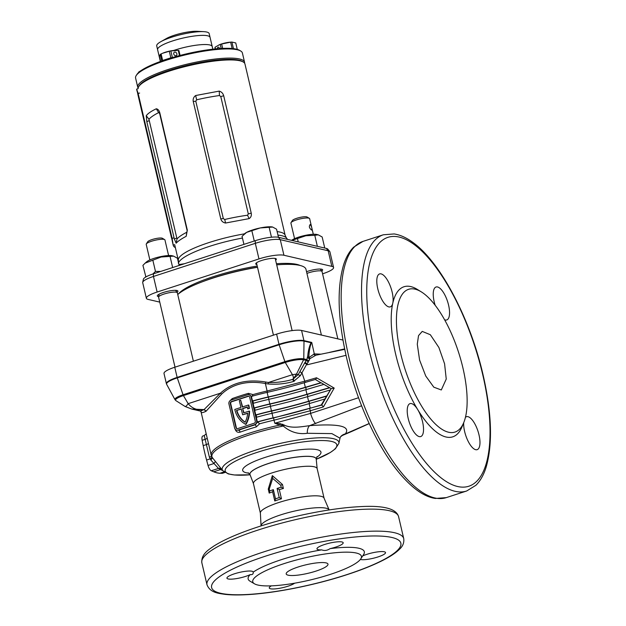 <?xml version="1.0" encoding="UTF-8"?>
<svg xmlns="http://www.w3.org/2000/svg" width="626" height="626" viewBox="0 0 626 626"><rect width="100%" height="100%" fill="white"/><g stroke="black" fill="none" stroke-linecap="round" stroke-linejoin="round"><path stroke-width="0.94" d="M138.815 86.513L139.528 85.418A53.883 10.986 -13.2 0 1 184.091 66.082A53.883 10.986 -13.2 0 1 238.889 60.151A53.883 10.986 -13.2 0 1 242.152 61.348L243.271 62.013A54.845 11.182 166.8 0 0 239.954 60.792A54.845 11.182 166.8 0 0 184.177 66.826A54.845 11.182 166.8 0 0 138.815 86.513A54.845 11.182 166.8 0 0 138.119 88.681M156.289 108.783C157.932 109.057 159.09 110.372 159.786 112.727L187.323 230.118L186.196 236.292C181.25 238.921 177.909 241.221 176.156 243.201L174.349 239.054L146.813 121.655L146.249 115.693C147.908 113.478 151.249 111.178 156.289 108.783L158.66 112.61A54.845 11.182 166.8 0 0 148.957 119.292L177.025 238.968A54.845 11.182 -13.2 0 1 186.736 232.293L187.166 230.798L159.63 113.4L158.66 112.61M193.238 101.451L220.775 218.85C221.487 221.205 223.083 222.598 225.563 223.028L249.14 218.615C250.963 217.394 251.668 215.571 251.237 213.145L223.701 95.755C223.012 93.36 221.526 91.811 219.233 91.114L195.656 95.52C193.645 97.014 192.839 98.994 193.238 101.451L195.789 101.216L196.658 99.808A54.845 11.182 -13.2 0 1 219.452 95.543L220.775 96.545L248.303 213.943L247.528 215.227A54.845 11.182 166.8 0 0 224.734 219.491L223.325 218.615L195.789 101.216M158.66 296.63A10.587 2.16 -13.2 0 1 158.284 296.56A10.587 2.16 -13.2 0 1 157.314 295.941A10.587 2.16 -13.2 0 1 165.131 291.935A10.587 2.16 -13.2 0 1 176.955 290.487A10.587 2.16 -13.2 0 1 177.925 291.106A10.587 2.16 -13.2 0 1 177.033 292.319M306.537 271.715A10.587 2.16 -13.2 0 1 321.662 269.211A10.587 2.16 -13.2 0 1 322.633 269.837A10.587 2.16 -13.2 0 1 321.733 271.05M256.879 264.587A10.587 2.16 -13.2 0 1 256.707 264.555A10.587 2.16 -13.2 0 1 255.744 263.929A10.587 2.16 -13.2 0 1 263.554 259.923A10.587 2.16 -13.2 0 1 275.385 258.483A10.587 2.16 -13.2 0 1 276.348 259.101A10.587 2.16 -13.2 0 1 275.62 260.197M178.934 264.555L184.412 263.734M322.578 273.812L322.828 273.734A19.242 3.92 166.8 0 0 333.58 267.49A19.242 3.92 166.8 0 0 331.819 266.363L283.93 255.251A19.242 3.92 166.8 0 0 258.968 258.921L157.126 292.037A19.242 3.92 166.8 0 0 146.367 298.289A19.242 3.92 166.8 0 0 148.127 299.408L159.755 302.108M333.58 267.49L329.925 251.895A19.242 3.92 166.8 0 0 329.753 251.542A19.242 3.92 166.8 0 0 328.165 250.768L280.268 239.664A19.242 3.92 166.8 0 0 255.314 243.326L153.464 276.449A19.242 3.92 166.8 0 0 142.712 282.303A19.242 3.92 166.8 0 0 142.712 282.694L146.367 298.289M277.13 231.597A54.845 11.182 -13.2 0 1 280.135 232.105A54.845 11.182 -13.2 0 1 285.151 235.313L244.969 64.001A54.845 11.182 166.8 0 0 243.271 62.013M142.712 282.303L143.377 279.274A17.896 3.646 -13.2 0 1 153.378 273.828L255.228 240.705A17.896 3.646 -13.2 0 1 278.437 237.293L326.334 248.405A17.896 3.646 -13.2 0 1 327.805 249.125L329.753 251.542M186.196 236.292L186.736 232.293M148.957 119.292L146.249 115.693M176.156 243.201L177.025 238.968M195.656 95.52L196.658 99.808M219.233 91.114L219.452 95.543M247.528 215.227L249.14 218.615M224.734 219.491L225.563 223.028M183.989 263.875L179.153 265.447L177.455 258.264L173.605 256.128L161.14 257.02L145.122 263.139L142.924 265.385L145.905 276.942M242.661 61.692A53.883 10.986 166.8 0 0 209.162 61.012A53.883 10.986 166.8 0 0 139.215 85.958M138.15 88.086A54.845 11.182 -13.2 0 1 137.743 87.217A54.845 11.182 -13.2 0 1 209.264 59.838A54.845 11.182 -13.2 0 1 244.539 62.17A54.845 11.182 -13.2 0 1 244.57 63.132M136.233 75.503L136.945 74.416A53.883 10.986 -13.2 0 1 206.58 50.01A53.883 10.986 -13.2 0 1 239.57 50.346L240.689 51.003A54.845 11.182 166.8 0 0 207.112 50.667A54.845 11.182 166.8 0 0 136.233 75.503A54.845 11.182 166.8 0 0 135.592 78.047L137.743 87.217M194.882 45.385A26.941 5.493 166.8 0 0 173.699 50.456A26.941 5.493 -13.2 0 1 174.803 50.088A26.941 5.493 -13.2 0 1 212.214 46.527A26.941 5.493 166.8 0 0 194.882 45.385M159.833 58.03A26.941 5.493 166.8 0 0 159.747 58.836A26.941 5.493 -13.2 0 1 159.833 58.03M212.84 49.188L209.178 33.608A26.941 5.493 166.8 0 0 203.747 31.652L197.182 31.3A19.242 3.92 166.8 0 0 188.684 31.879A19.242 3.92 166.8 0 0 166.446 38.507L160.718 41.746A26.941 5.493 166.8 0 0 156.719 45.909L157.595 49.665A26.941 5.493 -13.2 0 1 172.659 40.917A26.941 5.493 -13.2 0 1 210.062 37.357A26.941 5.493 166.8 0 0 192.73 36.214A26.941 5.493 166.8 0 0 157.595 49.665L160.373 61.497M203.747 31.652A26.941 5.493 166.8 0 0 191.853 32.466A26.941 5.493 166.8 0 0 160.718 41.746M244.539 62.17L242.395 52.999A54.845 11.182 166.8 0 0 240.689 51.003M160.178 59.517A26.941 5.493 -13.2 0 1 159.747 58.836M137.837 94.307C138.8 98.54 138.792 98 137.83 92.679L136.859 89.768L138.542 97.28M172.252 241.057C173.214 245.282 173.214 244.743 172.244 239.422L171.281 236.511L172.964 244.023M175.366 247.614A55.62 11.338 -13.2 0 1 173.253 245.384A55.62 11.338 -13.2 0 1 173.199 245.056L172.103 238.287L138.119 93.376L136.632 89.142A55.62 11.338 166.8 0 0 136.679 89.471L137.117 91.318M138.15 88.673L136.632 89.142M174.803 245.22A54.079 11.025 -13.2 0 1 174.748 245.032A54.079 11.025 -13.2 0 1 174.701 244.711L173.199 245.056M146.32 243.913L147.744 241.73A7.7 1.573 -13.2 0 1 154.106 238.968A7.7 1.573 -13.2 0 1 161.938 238.115A7.7 1.573 -13.2 0 1 162.4 238.287L164.646 239.617A9.625 1.964 166.8 0 0 164.059 239.398A9.625 1.964 166.8 0 0 154.278 240.462A9.625 1.964 166.8 0 0 146.32 243.913A9.625 1.964 166.8 0 0 146.21 244.359L149.864 259.939M168.597 255.541L164.943 239.961A9.625 1.964 166.8 0 0 164.646 239.617M175.014 367.165L158.597 297.186A9.625 1.964 -13.2 0 1 158.597 297.014A9.625 1.964 -13.2 0 1 166.101 293.438A9.625 1.964 -13.2 0 1 176.454 292.232A9.625 1.964 -13.2 0 1 177.26 292.632A9.625 1.964 -13.2 0 1 177.338 292.788L193.379 361.194M310.277 224.554C308.735 226.166 309.166 227.997 311.568 230.055C312.257 228.717 311.826 226.878 310.277 224.554L310.011 224.562M291.027 222.645L292.444 220.454A7.7 1.573 -13.2 0 1 296.661 218.317A7.7 1.573 -13.2 0 1 307.108 217.019L309.354 218.341A9.625 1.964 166.8 0 0 296.294 219.961A9.625 1.964 166.8 0 0 291.027 222.645A9.625 1.964 166.8 0 0 290.91 223.091L294.564 238.662M306.936 273.413A9.625 1.964 -13.2 0 1 308.681 272.795A9.625 1.964 -13.2 0 1 321.967 271.363A9.625 1.964 -13.2 0 1 322.038 271.52L337.837 338.869M313.305 234.273L309.651 218.693A9.625 1.964 166.8 0 0 309.354 218.341M291.841 240.407L305.848 235.752L314.784 235.282L318.313 234.86L316.936 234.5A14.046 2.864 166.8 0 0 305.558 235.313A14.046 2.864 166.8 0 0 291.591 240.345M318.313 234.86L322.163 236.988L324.753 248.037M317.374 246.331L314.784 235.282M298.234 241.886L297.522 238.842M160.686 271.449L155.467 271.418L152.861 274M146.468 276.629L145.568 276.684M173.605 256.128L172.228 255.776A14.046 2.864 166.8 0 0 160.859 256.582A14.046 2.864 166.8 0 0 146.711 261.754L145.122 263.139M155.467 271.418L152.814 260.111M172.659 267.552L170.076 256.55M176.853 53.797A1.925 1.495 62 0 0 174.404 52.216A1.925 1.495 62 0 0 173.77 54.032A1.925 1.495 62 0 0 176.219 55.612A1.925 1.495 62 0 0 176.853 53.797M174.49 50.393A9.046 1.847 166.8 0 0 174.31 50.409A9.046 1.847 166.8 0 0 163.23 53.007L161.117 53.922A10.681 2.175 166.8 0 0 160.647 54.157A10.681 2.175 166.8 0 0 160.225 54.392L159.474 56.496L160.624 61.411M180.069 55.448L178.919 50.542A10.681 2.175 166.8 0 0 178.261 50.385L170.843 50.941A10.681 2.175 166.8 0 0 169.294 51.262L162.643 53.249M172.745 57.467L172.377 57.498A10.681 2.175 166.8 0 0 170.828 57.819L162.65 60.472A10.681 2.175 166.8 0 0 162.181 60.714A10.681 2.175 166.8 0 0 161.766 60.949L160.225 54.392M172.377 57.498L170.843 50.941M170.828 57.819L169.294 51.262M162.65 60.472L161.117 53.922M179.482 55.597L178.261 50.385M219.491 48.578A1.925 1.15 -94.3 0 0 219.483 48.523A1.925 1.15 -94.3 0 0 218.263 47.177A1.925 1.15 -94.3 0 0 217.261 48.75M237.27 49.399L235.759 42.951L231.91 42.059A10.681 2.175 166.8 0 0 231.51 42.083A10.681 2.175 166.8 0 0 231.291 42.098A10.681 2.175 166.8 0 0 230.634 42.153A9.046 1.847 166.8 0 0 230.47 42.153A9.046 1.847 166.8 0 0 230.282 42.169A9.046 1.847 166.8 0 0 219.382 44.751L215.07 47.216A10.681 2.175 166.8 0 0 214.937 47.576L215.258 48.93M232.129 48.523L230.634 42.153L221.635 44.008A10.681 2.175 166.8 0 0 220.227 44.469L218.881 44.962M233.905 48.718L233.451 48.609A10.681 2.175 166.8 0 0 233.185 48.625M215.469 48.914L215.07 47.216M233.451 48.609L231.91 42.059M222.66 48.398L221.635 44.008M221.166 48.468L220.227 44.469M321.396 335.059L305.981 269.337A67.358 13.725 166.8 0 0 276.708 264.845M257.513 267.286A67.358 13.725 166.8 0 0 212.464 278.241A67.358 13.725 166.8 0 0 177.753 294.564M243.929 244.383L242.027 236.307L246.667 232.356L260.252 227.942L272.717 227.05A15.4 3.138 166.8 0 0 272.568 227.019L276.567 229.186L278.468 237.301L280.268 239.664L283.93 255.251M269.188 227.473L271.473 237.223M251.926 231.033L254.266 241.018M244.234 234.061L244.75 233.608A15.4 3.138 -13.2 0 1 246.667 232.356A15.4 3.138 -13.2 0 1 260.252 227.942A15.4 3.138 -13.2 0 1 272.568 227.019M141.758 70.128L138.682 72.053A10.681 2.175 166.8 0 0 138.549 72.42L138.581 72.546M229.844 400.875L232.238 398.598A1.925 0.947 -110 0 1 232.277 399.748M315.848 355.239L309.925 358.659L307.155 363.722L305.042 362.352L306.842 359.582L307.749 355.904C308.266 350.513 309.361 346.123 311.036 342.743L311.748 342.43L314.299 353.893L320.778 354.175M346.022 355.325L307.256 364.77L306.709 364.199L306.826 363.753L307.256 364.77L307.155 363.722A1.925 0.556 -0.9 0 1 306.826 363.753L305.042 362.352L304.635 363.033L306.709 364.199L301.943 372.846L304.807 381.195L316.521 377.775L334.206 388.081L323.431 406.892L310.339 410.742L310.574 413.403L358.541 397.729M308.618 357.782A1.925 0.649 7.5 0 1 307.562 357.313A1.925 1.299 22.5 0 0 307.914 357.837A1.925 1.299 22.5 0 0 309.925 358.659A1.925 0.822 -134.5 0 1 308.704 357.806L308.892 356.405L308.704 357.806A1.925 0.649 7.5 0 1 308.618 357.782M316.247 459.241A34.047 6.941 166.8 0 0 316.247 459.21A34.047 6.941 166.8 0 0 268.945 463.318A34.047 6.941 166.8 0 0 250.056 474.735L250.087 474.79A34.031 6.933 -13.2 0 1 268.961 463.381A34.031 6.933 -13.2 0 1 316.24 459.273A57.334 11.683 166.8 0 0 328.345 440.884A57.334 11.683 166.8 0 0 257.239 452.355A57.334 11.683 166.8 0 0 225.282 469.492A57.334 11.683 166.8 0 0 250.095 474.798L234.374 474.977L228.334 473.929L222.77 470.635A59.908 12.207 -13.2 0 1 255.698 450.102A59.908 12.207 -13.2 0 1 338.869 443.404L340.004 438.216L331.874 433.607L307.28 433.286C298.375 434.546 290.339 432.112 283.171 425.97L282.021 426.306A3.85 0.462 -101.8 0 0 281.825 425.32L279.697 425.101L274.775 423.215L274.031 420.171A67.358 13.725 166.8 0 0 259.594 423.818L256.284 426.909A67.358 13.725 166.8 0 0 247.943 429.475A67.358 13.725 166.8 0 0 240.11 432.167C237.614 432.769 235.932 431.666 235.055 428.88M280.745 485.283L272.693 478.374L269.258 489.016L269.712 490.964A33.483 6.823 -13.2 0 1 273.351 489.649L275.503 498.82A33.483 6.823 -13.2 0 1 277.341 498.21A33.483 6.823 -13.2 0 1 279.243 497.607L277.091 488.437A33.483 6.823 -13.2 0 1 281.199 487.231L280.745 485.283L282.459 484.477L283.398 488.476A32.716 6.667 166.8 0 0 279.313 489.618L281.465 498.789A32.716 6.667 166.8 0 0 278.03 499.853A32.716 6.667 166.8 0 0 274.783 500.964L272.631 491.793A32.716 6.667 166.8 0 0 269.203 493.085L268.264 489.086L272.349 475.619L282.459 484.477M222.793 470.666L218.505 468.428L210.782 459.969A3.85 1.033 141.1 0 0 212.277 457.528L222.77 470.635M417.276 344.175L419.584 360.028L425.735 375.999L433.802 387.173L441.299 389.967L446.244 379.059L444.577 363.769L438.896 347.508L430.328 334.722L422.237 331.404L418.536 335.614L417.276 344.175M465.431 417.354A17.317 6.471 -108 0 1 466.464 416.713A17.317 6.471 -108 0 1 479 434.851A17.317 6.471 -108 0 1 477.176 449.656A17.317 6.471 -108 0 1 464.633 431.517A17.317 6.471 -108 0 1 463.686 422.722M463.78 422.511L462.019 426.783A78.907 29.5 -108 0 1 417.714 409.6A17.317 6.471 -108 0 1 422.558 421.76A17.317 6.471 -108 0 1 420.735 436.565A17.317 6.471 -108 0 1 408.191 418.426A17.317 6.471 -108 0 1 410.022 403.621A17.317 6.471 -108 0 1 417.714 409.6A78.907 29.5 -108 0 1 395.655 354.199A78.907 29.5 -108 0 1 392.768 303.242A17.317 6.471 -108 0 1 390.311 306.857A17.317 6.471 -108 0 1 377.768 288.727A17.317 6.471 -108 0 1 379.599 273.922A17.317 6.471 -108 0 1 392.134 292.052A17.317 6.471 -108 0 1 392.768 303.242A78.907 29.5 -108 0 1 417.362 289.439L421.29 291.865A75.057 28.06 -108 0 1 462.911 367.908A75.057 28.06 -108 0 1 463.78 422.511A75.057 28.06 -108 0 1 432.738 421.306A75.057 28.06 -108 0 1 400.648 353.463A75.057 28.06 -108 0 1 421.29 291.865M435.172 305.277A17.317 6.471 -108 0 1 434.209 301.818A17.317 6.471 -108 0 1 436.04 287.013A17.317 6.471 -108 0 1 448.584 305.144A17.317 6.471 -108 0 1 446.753 319.956A17.317 6.471 -108 0 1 444.585 319.761M253.186 572.156C253.428 574.042 252.427 574.864 250.181 574.621A13.475 2.747 -13.2 0 1 245.642 576.389A13.475 2.747 -13.2 0 1 226.941 578.174A13.475 2.747 -13.2 0 1 234.468 573.799A13.475 2.747 -13.2 0 1 253.17 572.023A13.475 2.747 -13.2 0 1 253.186 572.156A59.658 12.16 -13.2 0 1 281.489 559.628A59.658 12.16 -13.2 0 1 321.717 549.871A13.475 2.747 -13.2 0 1 316.959 548.9A13.475 2.747 -13.2 0 1 324.487 544.526A13.475 2.747 -13.2 0 1 343.189 542.75A13.475 2.747 -13.2 0 1 335.661 547.116A13.475 2.747 -13.2 0 1 330.051 548.642A59.658 12.16 -13.2 0 1 363.62 554.511L360.779 558.877A55.808 11.378 -13.2 0 1 330.238 574.41A55.808 11.378 -13.2 0 1 254.485 583.808A55.808 11.378 -13.2 0 1 283.946 563.666A55.808 11.378 -13.2 0 1 339.863 552.375A55.808 11.378 -13.2 0 1 360.779 558.877M294.619 583.197A13.475 2.747 -13.2 0 1 287.976 586.21A13.475 2.747 -13.2 0 1 269.274 587.994A13.475 2.747 -13.2 0 1 271.371 585.85M362.697 555.919A13.475 2.747 -13.2 0 1 366.82 554.346A13.475 2.747 -13.2 0 1 385.522 552.562A13.475 2.747 -13.2 0 1 377.994 556.937A13.475 2.747 -13.2 0 1 360.357 559.464M298.195 566.976A21.456 4.374 -13.2 0 1 327.985 564.136A21.456 4.374 -13.2 0 1 315.989 571.1A21.456 4.374 -13.2 0 1 286.199 573.94A21.456 4.374 -13.2 0 1 298.195 566.976M248.381 405.03L248.78 405.124A23.475 21.245 103.1 0 1 248.898 405.601A23.475 21.245 103.1 0 1 249.398 408.473L248.999 408.379A23.475 21.245 103.1 0 0 248.499 405.507A23.475 21.245 103.1 0 0 248.381 405.03L242.27 407.017L240.681 400.225L239.32 400.671L240.908 407.456L234.805 409.443A23.475 21.245 -76.9 0 0 245.595 424.295A23.475 21.245 103.1 0 0 249.156 411.094L243.647 412.886L242.614 408.481L247.348 406.939A21.941 19.852 103.1 0 1 247.622 408.825L248.999 408.379M232.238 398.598A67.358 13.725 -13.2 0 1 240.071 395.914A67.358 13.725 -13.2 0 1 248.412 393.339L252.982 394.583A67.358 13.725 -13.2 0 1 267.106 391.023L265.393 383.527C255.173 381.633 245.861 382.04 237.45 384.747C231.268 386.766 225.931 389.951 221.447 394.302L206.103 411.212C202.308 413.129 200.633 413.058 201.071 411M185.406 406.564L191.752 409.06L200.453 411.079L201.009 411.736L211.205 455.204A67.358 13.725 -13.2 0 1 248.851 433.341A67.358 13.725 -13.2 0 1 279.697 425.101L280.174 423.661L284.595 425.273C292.162 428.661 301.669 426.713 309.682 425.641C339.065 423.512 350.943 426.267 345.325 433.904L369.176 423.52M254.485 583.808L250.001 581.155A59.658 12.16 -13.2 0 1 250.181 574.621M236.612 430.132A3.083 2.786 103.1 0 1 234.594 428.02L228.952 403.989A3.083 2.786 103.1 0 1 230.986 400.17L247.614 394.763A3.083 2.786 103.1 0 1 251.018 396.814L256.66 420.844A3.083 2.786 103.1 0 1 254.633 424.663L237.997 430.07A3.083 2.786 103.1 0 1 236.612 430.132L238.662 430.226A69.283 14.124 -13.2 0 1 255.298 424.819L257.599 422.002A69.283 14.124 -13.2 0 1 273.562 417.941L321.733 405.077L321.263 404.967L331.177 388.636L321.255 382.83L305.723 387.4A132.978 27.106 -13.2 0 1 268.343 397.142A69.103 14.085 166.8 0 0 252.92 401.07L252.513 400.976A70.057 14.281 166.8 0 1 268.202 396.97A132.023 26.91 -13.2 0 0 305.324 387.306L320.856 382.736L315.285 379.473L320.856 382.736M329.699 387.784L324.127 384.52M330.051 548.642C327.218 550.544 324.44 550.958 321.717 549.871M174.764 367.243L177.142 377.408L278.993 344.284A19.242 3.92 -13.2 0 1 303.946 340.614L311.748 342.43L311.224 343.267A1.925 1.62 42.8 0 1 311.036 342.743L304.001 341.115A19.179 3.912 166.8 0 0 279.133 344.769L177.283 377.885A1.925 0.72 -108 0 1 177.142 377.408A19.242 3.92 -13.2 0 0 166.391 383.652L164.004 373.495A19.242 3.92 -13.2 0 1 174.764 367.243L276.614 334.127A19.242 3.92 -13.2 0 1 301.568 330.458L342.954 340.059M315.582 355.278L344.73 349.355M242.63 414.795L247.677 413.152A21.941 19.852 103.1 0 1 245.11 422.253A21.941 19.852 -76.9 0 1 236.518 410.46L241.253 408.927L242.63 414.795L247.661 413.379M315.285 379.473L304.244 382.721A132.023 26.91 -13.2 0 1 267.122 392.385A70.057 14.281 166.8 0 0 251.386 396.407L252.513 400.976M323.752 384.434L305.879 389.693A132.023 26.91 -13.2 0 1 268.757 399.357A70.057 14.281 166.8 0 0 253.076 403.363L254.148 407.949A70.057 14.281 166.8 0 1 269.837 403.942A132.023 26.91 -13.2 0 0 306.951 394.278L329.323 387.697M329.722 387.791L307.358 394.372A132.978 27.106 -13.2 0 1 269.978 404.106A69.103 14.085 166.8 0 0 254.555 408.042L254.148 407.949M329.886 390.084L307.515 396.665A132.023 26.91 -13.2 0 1 270.393 406.329A70.057 14.281 166.8 0 0 254.712 410.335L255.784 414.921A70.057 14.281 166.8 0 1 271.473 410.914A132.023 26.91 -13.2 0 0 308.587 401.25L326.467 395.992M326.866 396.086L308.994 401.336A132.978 27.106 -13.2 0 1 271.614 411.079A69.103 14.085 166.8 0 0 256.183 415.015L255.784 414.921M324.683 399.059L309.15 403.629A132.023 26.91 -13.2 0 1 272.028 413.293A70.057 14.281 166.8 0 0 256.347 417.299L257.27 421.932A70.057 14.281 166.8 0 1 273.108 417.878A132.023 26.91 -13.2 0 0 310.222 408.215L321.263 404.967M256.183 415.015L256.699 417.206M254.555 408.042L255.064 410.233M252.92 401.07L253.428 403.261M299.838 371.719L301.943 372.846L300.394 375.631L293.563 381.445C285.346 383.824 276.903 384.669 268.233 383.981L265.393 383.527L265.643 382.009L268.444 382.478C276.809 382.736 284.932 381.688 292.811 379.348L298.32 374.497L304.635 363.033M267.49 392.502L267.106 391.023L304.807 381.195A1.925 0.493 -106.4 0 1 304.925 382.525M361.593 405.781L309.682 425.641A9.625 4.711 83.1 0 0 307.28 433.286M280.174 423.661L274.775 423.215L310.574 413.403A9.625 2.238 -109 0 0 315.754 423.583M309.354 408.661A1.925 0.477 -106.2 0 1 310.339 410.742L274.031 420.171L273.562 417.941M321.733 405.077L331.177 388.636L334.206 388.081M255.298 421.282L249.664 397.26A1.542 1.393 -76.9 0 0 247.959 396.227L231.33 401.642A1.542 1.393 -76.9 0 0 230.313 403.551L235.947 427.581A1.542 1.393 -76.9 0 0 237.653 428.607L254.289 423.192A1.542 1.393 -76.9 0 0 255.298 421.282M251.832 396.446L248.999 394.701M248.851 396.258A1.542 1.393 -76.9 0 0 248.358 396.321L231.73 401.735A1.542 1.393 -76.9 0 0 230.712 403.645L236.346 427.668A1.542 1.393 -76.9 0 0 237.16 428.669M245.595 424.295L245.995 424.389A23.475 21.245 103.1 0 0 249.555 411.188L249.156 411.094M242.614 408.481L243.999 412.769M243.013 408.575L247.387 407.15M249.398 408.473L247.622 408.825M240.681 400.225L242.622 406.9M241.307 409.13L236.518 410.46M236.918 410.554A21.941 19.852 -76.9 0 0 245.173 422.127M224.93 472.481L222.496 473.272A5.579 2.089 -108 0 1 222.214 473.311L219.984 473.24A86.599 32.372 -108 0 1 213.724 471.793L211.275 470.775A5.579 2.089 -108 0 1 208.035 465.454L206.572 460.032A86.599 32.372 -108 0 1 203.2 445.642L202.143 440.313A5.579 2.089 -108 0 1 202.832 436.001L204.193 435.563M210.782 459.969L209.374 457.121L204.256 435.594M369.215 423.599L351.663 431.486A9.625 4.687 -113.1 0 1 350.662 431.674M340.521 436.815A9.625 9.077 -140.9 0 1 345.325 433.904L342.461 435.422L351.663 431.486M184.975 406.29C185.312 407.057 186.376 406.188 188.168 403.668C192.245 408.622 197.55 410.578 204.084 409.545L220.462 393.175C231.878 382.666 246.941 378.949 265.643 382.009M268.233 383.981L268.444 382.478L292.436 374.677L296.505 374.082L293.226 379.145L294.369 381.164M272.693 478.374L272.349 475.619M268.264 489.086L269.258 489.016M269.712 490.964L269.203 493.085M273.351 489.649L272.631 491.793M275.503 498.82L274.783 500.964M279.243 497.607L281.465 498.789M277.091 488.437L279.313 489.618M283.398 488.476L281.199 487.231M200.453 411.079L204.084 409.545L206.228 411.102M308.422 362.055L306.286 360.412L303.563 359.786A14.101 2.872 166.8 0 0 285.276 362.47L183.426 395.593A14.101 2.872 166.8 0 0 175.937 400.656L185.147 406.517L191.752 409.06L203.998 409.607L206.103 411.212M283.938 424.811A7.7 1.103 142.6 0 0 282.991 425.531L284.595 425.273L283.171 425.97L281.825 425.32L282.741 424.209M211.275 470.775L218.505 468.428A3.85 3.599 129.1 0 1 221.307 468.811M208.035 465.454L213.709 463.608A3.85 1.033 141.1 0 0 215.211 461.166M282.021 426.306A66.998 13.655 166.8 0 0 249.359 434.929A66.998 13.655 166.8 0 0 212.277 457.528L211.924 456.996M206.572 460.032L210.062 458.897A3.85 0.814 151.4 0 0 211.932 457.027L211.205 455.204M209.374 457.121A3.85 0.524 166.5 0 0 211.533 456.205M202.143 440.313L205.242 439.303A3.85 1.127 167.2 0 0 207.214 438.161M175.937 400.656L174.983 399.646A14.562 2.966 -13.2 0 1 183.058 394.771L284.9 361.648A1.925 0.72 72 0 0 285.276 362.47L292.436 374.677C293.555 376.836 293.672 378.394 292.811 379.348L293.563 381.445M311.224 343.267C309.901 346.835 309.119 351.217 308.892 356.405A1.925 0.657 7.6 0 1 307.749 355.904M310.316 358.33A1.925 0.822 48 0 1 309.103 357.43L314.299 353.893A1.925 1.768 89.8 0 0 315.707 355.239M315.52 355.278A1.925 1.698 87.2 0 1 313.869 353.925M309.205 360.576A1.925 0.978 13.6 0 1 306.842 359.582L303.782 358.87L304.001 341.115A1.925 1.745 -76.9 0 0 303.946 340.614L301.568 330.458M300.394 375.631L296.505 374.082L303.563 359.786A1.925 1.745 103.1 0 0 303.782 358.87A14.562 2.966 -13.2 0 0 284.9 361.648L279.133 344.769A1.925 0.72 -108 0 1 278.993 344.284L276.614 334.127M221.447 394.302A1.925 1.033 46.3 0 0 220.462 393.175L188.168 403.668L183.426 395.593A1.925 0.72 72 0 1 183.058 394.771L177.283 377.885A19.179 3.912 166.8 0 0 166.641 384.317L174.983 399.646M248.412 393.339A1.925 0.477 -106.2 0 1 248.545 394.638M252.982 394.583L251.855 396.485M237.997 430.07L238.662 430.226A1.925 0.947 -110 0 1 240.11 432.167M254.633 424.663L255.298 424.819A1.925 0.477 -106.2 0 1 256.284 426.909M257.74 422.073L259.594 423.818M316.521 377.775L315.762 379.552M323.431 406.892L321.803 405.108M285.151 235.313L286.434 237.966A55.753 11.362 166.8 0 0 281.833 235.72A55.753 11.362 166.8 0 0 277.952 235.11M300.042 265.455A64.47 13.138 166.8 0 0 296.841 264.391A64.47 13.138 166.8 0 0 276.449 263.726M257.489 267.169A63.508 12.943 166.8 0 0 202.511 281.716M174.717 244.836L178.355 260.361A54.845 11.182 -13.2 0 1 244.484 233.842M242.442 238.052A55.753 11.362 166.8 0 0 178.527 262.842M153.378 273.828L153.464 276.449L157.126 292.037M255.228 240.705L255.314 243.326L258.968 258.921M326.334 248.405L328.165 250.768L331.819 266.363M187.323 230.118L187.166 230.798M159.63 113.4L159.786 112.727M148.988 120.724L146.813 121.655M174.349 239.054L176.524 238.123M223.701 95.755L220.775 96.545M248.303 213.943L251.237 213.145M223.325 218.615L220.775 218.85M257.223 266.05A64.47 13.138 166.8 0 0 178.418 293.985M138.119 93.376L139.614 93.071M172.103 238.287L173.598 237.982M248.812 473.193A40.197 8.193 -13.2 0 1 265.142 457.395A40.197 8.193 -13.2 0 1 309.98 449.1A40.197 8.193 -13.2 0 1 316.678 457.277M317.085 456.565L316.24 459.273L317.155 468.678A32.716 6.667 166.8 0 0 271.731 472.998A32.716 6.667 166.8 0 0 253.452 483.616L260.385 513.179A32.716 6.667 -13.2 0 1 278.664 502.561A32.716 6.667 -13.2 0 1 324.088 498.233L329.073 509.752A35.04 7.144 166.8 0 0 280.644 514.885A35.04 7.144 166.8 0 0 261.042 525.707L261.011 525.934M248.131 472.74L250.056 474.735A34.047 6.941 166.8 0 0 250.071 474.758M374.105 349.198A130.865 48.922 -108 0 1 399.13 237.058A130.865 48.922 -108 0 1 482.662 374.379A130.865 48.922 -108 0 1 457.645 486.519A130.865 48.922 -108 0 1 374.105 349.198M383.331 234.781L394.153 233.944C400.296 234.891 406.571 237.739 412.964 242.497C440.493 262.137 470.228 318.853 483.014 374.606C491.793 413.05 492.834 443.912 486.12 467.199C483.749 474.852 480.353 480.878 475.924 485.275L466.652 491.003A134.715 50.362 -108 0 1 369.113 349.934A134.715 50.362 -108 0 1 383.331 234.781L362.963 241.401L353.674 247.145C349.277 251.519 345.896 257.497 343.533 265.08C336.78 288.375 337.797 319.276 346.593 357.806C356.233 399.419 375.326 442.441 396 468.913C410.163 486.895 423.293 496.739 435.391 498.452L446.283 497.623A134.715 50.362 -108 0 1 348.745 356.554A134.715 50.362 -108 0 1 362.963 241.401M346.538 574.715A97.186 19.805 -13.2 0 1 220.508 593.245A97.186 19.805 -13.2 0 1 265.925 556.021A97.186 19.805 -13.2 0 1 391.954 537.491A97.186 19.805 -13.2 0 1 346.538 574.715M403.739 538.626C404.255 542.632 402.886 546.13 399.623 549.127C396.125 552.648 390.827 556.24 383.738 559.894C373.925 564.957 361.64 569.895 346.874 574.707C315.05 585.138 275.104 593.151 247.34 594.637C238.694 595.13 231.323 595.044 225.219 594.379C218.787 593.378 210.219 592.924 207.003 584.77A101.036 20.595 -13.2 0 1 263.468 551.983A101.036 20.595 -13.2 0 1 403.739 538.626L398.574 516.614A101.036 20.595 -13.2 0 0 258.303 529.972A101.036 20.595 -13.2 0 0 201.838 562.758C201.095 554.026 208.568 549.816 213.881 546.052C224.249 539.51 239.195 533.055 258.71 526.677C290.331 516.317 329.988 508.335 357.728 506.786C382.572 505.08 396.188 508.351 398.574 516.614M272.028 413.293L273.108 417.878M271.614 411.079L272.122 413.277M270.393 406.329L271.473 410.914M269.978 404.106L270.495 406.305M268.757 399.357L269.837 403.942M268.343 397.142L268.859 399.333M267.122 392.385L268.202 396.97M304.244 382.721L305.324 387.306M305.723 387.4L306.239 389.583M305.879 389.693L306.951 394.278M307.358 394.372L307.875 396.555M307.515 396.665L308.587 401.25M308.994 401.336L309.502 403.527M309.15 403.629L310.222 408.215M257.2 420.969L256.66 420.844M251.566 396.939L251.018 396.814M236.346 427.668L235.947 427.581M230.712 403.645L230.313 403.551M231.73 401.735L231.33 401.642M248.358 396.321L247.959 396.227M222.214 473.311L224.867 472.45M219.984 473.24L224.085 471.91M213.724 471.793L220.321 469.641A3.85 3.506 119.4 0 1 221.894 469.547M203.2 445.642L206.439 444.585A3.85 1.127 167.2 0 0 208.442 443.404M286.434 237.966L287.6 239.422M178.394 263.311L178.355 260.361M138.401 96.787L171.54 238.068M172.815 243.53L173.253 245.384M175.562 290.323L177.26 292.632M159.09 294.189L158.597 297.014M320.269 269.055L321.967 271.363M230.47 42.153L231.51 42.083M292.131 330.606L275.205 258.444M273.437 335.16L256.472 262.842M207.003 584.77L201.838 562.758M329.268 352.43L344.636 348.901M317.155 468.678L324.088 498.233M466.652 491.003L446.283 497.623M261.042 525.707L260.385 513.179M250.087 474.79L253.452 483.616M340.004 438.216L340.544 436.776L342.461 435.422M204.193 435.555L206.204 433.873M316.24 459.281L330.403 452.457L335.348 448.826L338.869 443.404M166.391 383.652L166.641 384.317"/></g></svg>
